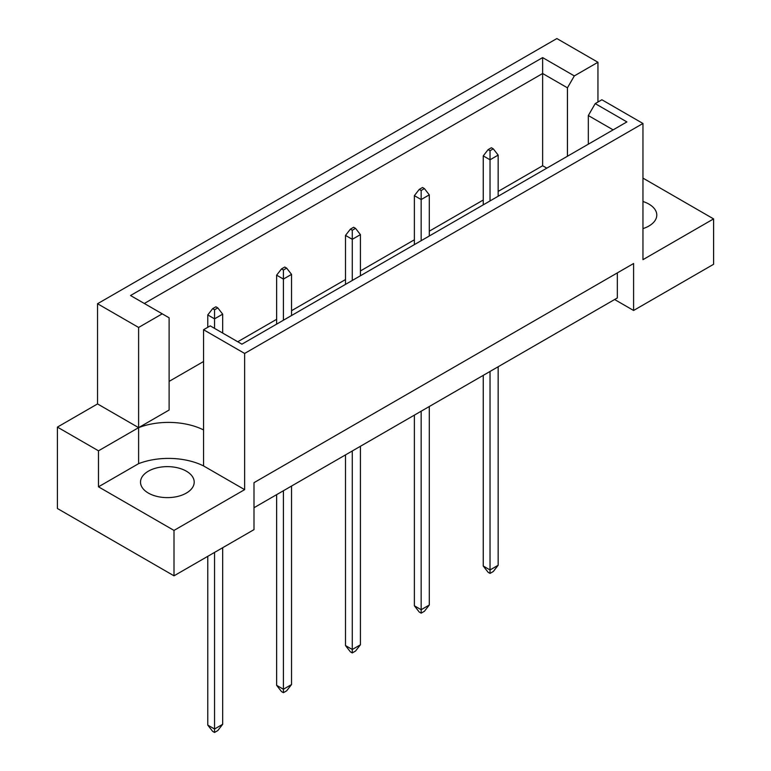 <?xml version="1.0" encoding="UTF-8"?>
<svg xmlns="http://www.w3.org/2000/svg" width="771" height="771" viewBox="0 0 771 771"><rect width="100%" height="100%" fill="white"/><g stroke="black" fill="none" stroke-linecap="round" stroke-linejoin="round"><path stroke-width="1.16" d="M642.956 201.501A26.84 15.497 180 0 1 648.922 204.103A26.84 15.497 180 0 1 656.786 215.061A26.84 15.497 180 0 1 642.956 228.611M186.341 471.168A26.84 15.497 0 0 0 157.091 467.814A26.84 15.497 0 0 0 140.515 482.126A26.84 15.497 0 0 0 148.379 493.083A26.84 15.497 0 0 0 177.629 496.447A26.84 15.497 0 0 0 194.205 482.126A26.84 15.497 0 0 0 186.341 471.168M253.996 507.723L617.33 297.953L617.33 272.905M244.638 353.446L203.563 329.728L203.563 429.919A53.681 30.994 0 0 0 138.616 427.645L97.541 403.927L57.411 427.105L57.411 508.503L174.005 575.821L253.996 529.638L253.996 482.675L633.598 263.509L633.598 310.472L713.589 264.289L713.589 218.897L642.956 259.673L642.956 123.476L244.638 353.446L244.638 489.643L174.005 530.419L174.005 575.821M97.541 403.927L97.541 303.735L556.864 38.55L597.949 62.268L574.328 75.905L567.437 87.827L542.63 73.505L144.312 303.475M546.803 168.155L542.63 165.746L498.162 191.42M483.253 200.026L429.293 231.184M414.374 239.791L360.423 270.949M345.504 279.555L291.544 310.703M276.635 319.319L237.747 341.765M203.563 361.503L169.119 381.385M138.616 327.453L162.238 313.826L169.119 317.797L169.119 410.037L138.616 427.645L138.616 327.453L97.541 303.735M162.238 313.826L130.54 295.524L542.63 57.603L574.328 75.905M597.949 102.032L597.949 62.268M642.956 178.111L713.589 218.897M174.005 530.419L98.486 486.819L138.616 463.65A53.681 30.994 180 0 1 203.563 465.925L244.638 489.643M57.411 427.105L98.486 450.813L98.486 486.819M203.563 329.728L210.232 325.873L241.93 344.174L626.9 121.914L595.202 103.613L601.881 99.758L642.956 123.476M633.598 310.472L614.622 299.514M138.616 463.65L138.616 427.645L98.486 450.813M542.63 165.746L542.63 57.603M567.437 156.243L567.437 87.827M588.321 144.187L588.321 115.544L595.202 103.613M613.128 129.865L588.321 115.544M203.563 429.919L203.563 465.925M217.798 307.889L215.899 306.791L212.642 308.67L214.54 309.769L217.798 307.889L222.674 314.154L214.54 318.847L214.54 328.369M214.54 309.769L214.54 318.847L207.765 314.934L207.765 327.299M207.765 556.334L207.765 725.097L214.54 729.009L222.674 724.306L222.674 547.718M214.54 552.422L214.54 732.45L212.642 731.351L207.765 725.097M222.674 724.306L217.798 730.571L214.54 732.45M222.674 333.062L222.674 314.154M207.765 314.934L212.642 308.67M286.667 268.125L284.769 267.026L281.511 268.906L283.41 270.004L286.667 268.125L291.544 274.389L283.41 279.083L283.41 320.225M283.41 270.004L283.41 279.083L276.635 275.17L276.635 324.138M276.635 494.654L276.635 685.332L283.41 689.245L291.544 684.542L291.544 486.038M283.41 490.741L283.41 692.686L281.511 691.587L276.635 685.332M291.544 684.542L286.667 690.806L283.41 692.686M291.544 315.532L291.544 274.389M276.635 275.17L281.511 268.906M355.537 228.361L353.638 227.272L350.391 229.151L352.28 230.24L355.537 228.361L360.423 234.625L352.28 239.318L352.28 280.461M352.28 230.24L352.28 239.318L345.504 235.406L345.504 284.374M345.504 454.89L345.504 645.568L352.28 649.481L360.423 644.787L360.423 446.274M352.28 450.977L352.28 652.921L350.391 651.832L345.504 645.568M360.423 644.787L355.537 651.042L352.28 652.921M360.423 275.767L360.423 234.625M345.504 235.406L350.391 229.151M424.407 188.596L422.508 187.507L419.26 189.387L421.159 190.476L424.407 188.596L429.293 194.861L421.159 199.554L421.159 240.697M421.159 190.476L421.159 199.554L414.374 195.641L414.374 244.609M414.374 415.126L414.374 605.804L421.159 609.716L429.293 605.023L429.293 406.519M421.159 411.213L421.159 613.157L419.26 612.068L414.374 605.804M429.293 605.023L424.407 611.287L421.159 613.157M429.293 236.003L429.293 194.861M414.374 195.641L419.26 189.387M493.286 148.842L491.387 147.743L488.13 149.622L490.028 150.721L493.286 148.842L498.162 155.096L490.028 159.799L490.028 200.932M490.028 150.721L490.028 159.799L483.253 155.887L483.253 204.845M483.253 375.361L483.253 566.039L490.028 569.952L498.162 565.259L498.162 366.755M490.028 371.449L490.028 573.402L488.13 572.304L483.253 566.039M498.162 565.259L493.286 571.523L490.028 573.402M498.162 196.239L498.162 155.096M483.253 155.887L488.13 149.622"/></g></svg>
